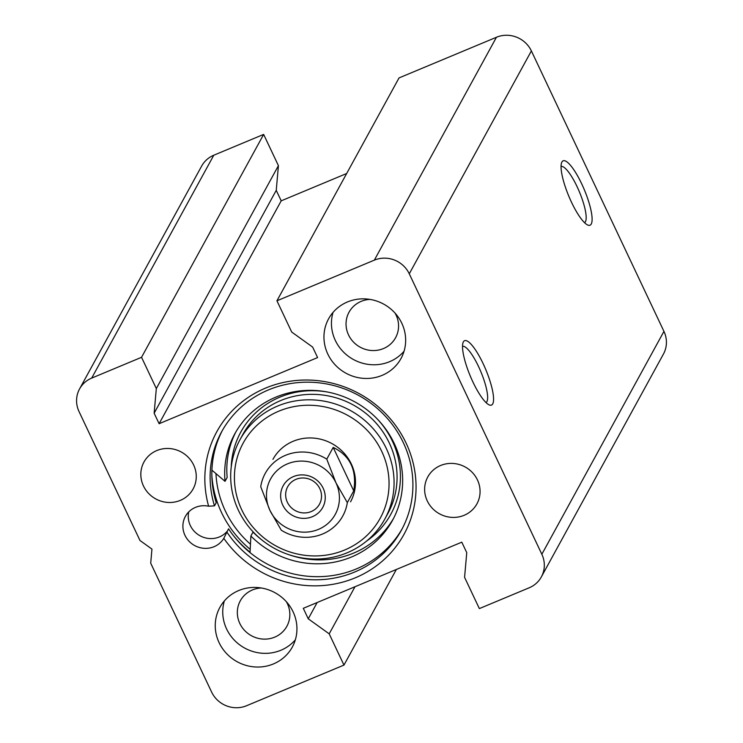 <?xml version="1.0" encoding="UTF-8"?>
<svg xmlns="http://www.w3.org/2000/svg" width="743" height="743" viewBox="0 0 743 743"><rect width="100%" height="100%" fill="white"/><g stroke="black" fill="none" stroke-linecap="round" stroke-linejoin="round"><path stroke-width="1.11" d="M224.349 600.948A41.283 39.351 -151.3 0 0 237.054 642.741A41.283 39.351 -151.3 0 0 280.938 650.236A41.283 39.351 -151.3 0 0 295.333 639.834M261.295 587.982A26.544 25.299 -151.3 0 0 252.444 589.951A26.544 25.299 -151.3 0 0 240.314 600.79A26.544 25.299 -151.3 0 0 251.431 635.729A26.544 25.299 -151.3 0 0 286.872 626.293A26.544 25.299 -151.3 0 0 286.371 601.719M273.443 663.926A41.283 39.351 28.7 0 1 226.596 653.589A41.283 39.351 28.7 0 1 219.882 607.393A41.283 39.351 28.7 0 1 275.003 592.719A41.283 39.351 28.7 0 1 292.305 647.069A41.283 39.351 28.7 0 1 273.443 663.926M333.059 312.366A41.283 39.351 -151.3 0 0 345.764 354.17A41.283 39.351 -151.3 0 0 389.648 361.665A41.283 39.351 -151.3 0 0 404.043 351.253M370.005 299.401A26.544 25.299 -151.3 0 0 361.154 301.379A26.544 25.299 -151.3 0 0 349.024 312.218A26.544 25.299 -151.3 0 0 360.141 347.157A26.544 25.299 -151.3 0 0 395.582 337.721A26.544 25.299 -151.3 0 0 395.081 313.147M382.153 375.345A41.283 39.351 28.7 0 1 335.307 365.017A41.283 39.351 28.7 0 1 328.592 318.821A41.283 39.351 28.7 0 1 383.713 304.138A41.283 39.351 28.7 0 1 401.016 358.488A41.283 39.351 28.7 0 1 382.153 375.345M462.527 346.331A30.482 7.328 -112.7 0 1 479.867 369.429A30.482 7.328 -112.7 0 1 486.888 401.619A30.482 7.328 -112.7 0 1 485.996 402.567M492.711 403.895A34.902 8.396 67.3 0 0 482.671 362.686A34.902 8.396 67.3 0 0 463.103 342.467A34.902 8.396 67.3 0 0 470.3 376.107A34.902 8.396 67.3 0 0 489.145 404.879A34.902 8.396 67.3 0 0 492.711 403.895M409.272 273.805L541.842 554.269A26.544 25.299 28.7 0 1 541.341 576.94A26.544 25.299 28.7 0 1 529.211 587.778L479.356 608.591L464.579 577.339L466.753 552.653L461.793 542.167L303.293 608.313L308.252 618.798L329.195 633.844L343.963 665.087L246.555 705.739A26.544 25.299 28.7 0 1 211.625 692.077L150.708 563.194L151.944 549.096L139.981 540.495L79.055 411.622A26.544 25.299 28.7 0 1 79.557 388.942A26.544 25.299 28.7 0 1 91.686 378.103L141.542 357.299L156.318 388.552L154.145 413.229L159.104 423.714L317.605 357.569L312.645 347.083L291.702 332.047L276.935 300.794L374.342 260.143A26.544 25.299 28.7 0 1 409.272 273.805L531.375 50.923A26.544 25.299 -151.3 0 0 496.445 37.261L399.037 77.913L276.935 300.794M541.341 576.94L663.443 354.058A26.544 25.299 -151.3 0 0 663.945 331.378L531.375 50.923M591.242 224.024A34.902 8.396 67.3 0 0 581.212 182.815A34.902 8.396 67.3 0 0 561.643 162.596A34.902 8.396 67.3 0 0 568.832 196.236A34.902 8.396 67.3 0 0 587.685 225.008A34.902 8.396 67.3 0 0 591.242 224.024M561.067 166.46A30.482 7.328 -112.7 0 1 578.407 189.549A30.482 7.328 -112.7 0 1 585.428 221.739A30.482 7.328 -112.7 0 1 584.537 222.696M402.242 528.654A102.478 97.686 -151.3 0 1 228.547 528.83L223.801 538.322A22.123 21.083 28.7 0 1 194.304 545.343A22.123 21.083 28.7 0 1 185.378 516.413A22.123 21.083 28.7 0 1 208.625 506.215L214.495 505.853L216.213 502.723A102.478 97.686 -151.3 0 1 222.51 430.197M188.75 511.908A22.123 21.083 -151.3 0 0 200.731 536.14A22.123 21.083 -151.3 0 0 227.219 531.254M234.064 536.427A107.642 102.599 -151.3 0 0 250.057 552.17M211.848 475.223A105.265 100.333 -151.3 0 0 250.205 549.346M223.801 538.322A106.741 101.745 -151.3 0 0 400.375 540.402A106.741 101.745 -151.3 0 0 325.369 381.726A106.741 101.745 -151.3 0 0 208.625 506.215M180.317 500.383A28.02 26.702 28.7 0 1 148.535 493.361A28.02 26.702 28.7 0 1 143.975 462.016A28.02 26.702 28.7 0 1 181.376 452.06A28.02 26.702 28.7 0 1 193.115 488.94A28.02 26.702 28.7 0 1 180.317 500.383M464.124 515.308A28.02 26.702 28.7 0 1 432.333 508.296A28.02 26.702 28.7 0 1 427.782 476.95A28.02 26.702 28.7 0 1 465.183 466.985A28.02 26.702 28.7 0 1 476.922 503.865A28.02 26.702 28.7 0 1 464.124 515.308M214.495 505.853A102.478 97.686 28.7 0 1 221.646 431.748A102.478 97.686 28.7 0 1 358.451 395.313A102.478 97.686 28.7 0 1 401.396 530.223A102.478 97.686 28.7 0 1 226.838 531.951M317.168 602.527L308.252 618.798M354.996 586.738L329.195 633.844M396.344 569.482L343.963 665.087M346.656 173.518L281.207 200.833L276.247 190.347L278.421 165.661L263.644 134.409L213.789 155.222A26.544 25.299 -151.3 0 0 201.659 166.06L79.557 388.942M263.644 134.409L141.542 357.299M278.421 165.661L156.318 388.552M276.247 190.347L154.145 413.229M281.207 200.833L159.104 423.714M326.771 459.155A44.236 42.165 -151.3 0 0 285.433 455.357A44.236 42.165 -151.3 0 0 265.223 473.421A44.236 42.165 -151.3 0 0 260.728 486.721L269.932 510.413L281.272 530.186A44.236 42.165 -151.3 0 0 342.82 515.93A44.236 42.165 -151.3 0 0 347.315 502.621L335.975 482.848L326.771 459.155L333.198 447.425C350.194 455.691 357.039 470.18 353.742 490.891L347.315 502.621M333.198 447.425L353.742 490.891M269.932 510.413A36.862 35.135 28.7 0 1 287.467 463.864A36.862 35.135 28.7 0 1 335.975 482.848A36.862 35.135 28.7 0 1 318.441 529.387A36.862 35.135 28.7 0 1 269.932 510.413M323.149 488.197A22.55 21.501 -151.3 0 0 284.643 483.489A22.55 21.501 -151.3 0 0 301.054 518.205A22.55 21.501 -151.3 0 0 323.149 488.197M319.834 488.68A18.129 17.284 28.7 0 1 319.49 504.163A18.129 17.284 28.7 0 1 295.287 510.608A18.129 17.284 28.7 0 1 287.69 486.749A18.129 17.284 28.7 0 1 303.98 478.009A18.129 17.284 28.7 0 1 319.834 488.68M250.038 552.578L250.874 536.019A89.949 85.733 -151.3 0 0 392.545 520.295A89.949 85.733 -151.3 0 0 354.857 401.889A89.949 85.733 -151.3 0 0 234.779 433.866A89.949 85.733 -151.3 0 0 225.027 481.334L211.913 470.152M262.186 540.217A89.949 85.733 -151.3 0 1 253.019 532.109L250.874 536.019M288.163 554.445A89.949 85.733 -151.3 0 0 393.595 518.326M235.875 431.924A89.949 85.733 -151.3 0 0 227.163 477.424L225.027 481.334M250.465 544.22A101.011 96.274 28.7 0 1 215.972 473.616M277.687 406.031A82.575 78.712 28.7 0 1 371.37 426.705A82.575 78.712 28.7 0 1 384.8 519.097A82.575 78.712 28.7 0 1 274.557 548.455A82.575 78.712 28.7 0 1 239.961 439.754A82.575 78.712 28.7 0 1 277.687 406.031M278.904 411.139A78.154 74.495 28.7 0 1 388.775 490.027A78.154 74.495 28.7 0 1 267.526 540.625A78.154 74.495 28.7 0 1 278.904 411.139M272.941 459.341A44.236 42.165 28.7 0 1 293.151 441.277A44.236 42.165 28.7 0 1 343.331 452.357A44.236 42.165 28.7 0 1 350.529 501.85M663.945 331.378L541.842 554.269M213.789 155.222L91.686 378.103M496.445 37.261L374.342 260.143M231.24 466.901A85.519 81.516 28.7 0 1 279.87 397.152A85.519 81.516 28.7 0 1 327.737 392.063M377.732 419.451A85.519 81.516 28.7 0 1 366.605 541.062M239.961 439.754L242.952 434.274A82.575 78.712 28.7 0 1 280.687 400.561A82.575 78.712 28.7 0 1 374.361 421.235A82.575 78.712 28.7 0 1 387.8 513.627L384.8 519.097"/></g></svg>
